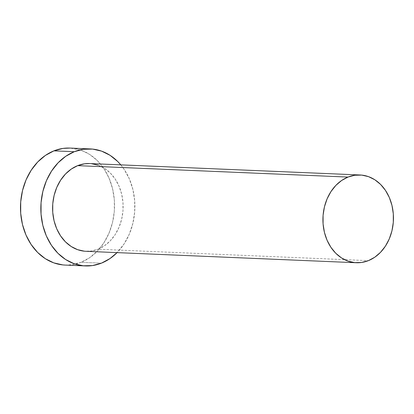 <?xml version="1.0" encoding="UTF-8"?>
<svg xmlns="http://www.w3.org/2000/svg" width="414" height="414" viewBox="0 0 414 414"><rect width="100%" height="100%" fill="white"/><g stroke="black" fill="none" stroke-linecap="round" stroke-linejoin="round"><path stroke-width="0.31" stroke-dasharray="2.07 1.55" d="M98.154 165.207L104.54 168.363L110.279 173.021L115.164 179.003L118.994 186.072L121.633 193.969L122.968 202.379L122.958 210.985L121.602 219.451L118.942 227.462L115.092 234.697L110.196 240.886L104.442 245.787L98.046 249.218L368.377 260.649L98.046 249.218A43.915 35.257 92.4 0 0 122.88 201.354A43.915 35.257 92.4 0 0 89.714 163.551M65.039 265.074A58.555 47.01 92.4 0 0 81.097 262.29L101.446 263.149L81.097 262.29A58.555 47.01 92.4 0 0 114.207 198.466A58.555 47.01 92.4 0 0 69.987 148.067M120.784 164.865A58.555 47.01 -87.6 0 1 117.074 252.623L124.169 243.784L129.303 234.138L132.847 223.462L134.659 212.17L134.674 200.697L132.889 189.483L129.375 178.957L124.262 169.528L120.784 164.865M86.003 251.308A43.915 35.257 92.4 0 0 98.046 249.218L91.261 251.039L84.347 251.189M89.833 163.556L91.375 163.67M65.215 265.079L72.052 264.717L81.097 262.29L89.621 257.715L97.295 251.179L103.821 242.925L108.96 233.279L112.499 222.603L114.311 211.311L114.326 199.838L112.541 188.618L109.027 178.098L103.919 168.664L97.409 160.689L89.75 154.479L81.237 150.272L70.142 148.072"/><path stroke-width="0.62" d="M360.045 174.982L89.714 163.551A43.915 35.257 92.4 0 0 77.672 165.641L348.003 177.073A43.915 35.257 -87.6 0 1 360.045 174.982A43.915 35.257 -87.6 0 1 393.212 212.78A43.915 35.257 -87.6 0 1 368.377 260.649A43.915 35.257 -87.6 0 1 356.335 262.735A43.915 35.257 -87.6 0 1 323.168 224.937A43.915 35.257 -87.6 0 1 348.003 177.073L77.672 165.641L84.456 163.82L89.833 163.556M90.335 148.926L69.987 148.067A58.555 47.01 92.4 0 0 53.929 150.851L74.277 151.71A58.555 47.01 -87.6 0 1 90.335 148.926A58.555 47.01 -87.6 0 1 120.784 164.865L117.757 161.553L110.098 155.338L101.585 151.131L92.545 149.087L83.323 149.283L74.277 151.71L53.929 150.851A58.555 47.01 92.4 0 0 20.819 214.675A58.555 47.01 92.4 0 0 65.039 265.074L85.387 265.933A58.555 47.01 -87.6 0 1 41.167 215.534A58.555 47.01 -87.6 0 1 74.277 151.71L65.754 156.285L58.079 162.821L51.548 171.075L46.415 180.721L42.875 191.397L41.064 202.689L41.048 214.162L42.833 225.382L46.347 235.902L51.455 245.336L57.965 253.311L65.624 259.521L74.137 263.728L83.178 265.778L92.4 265.581L101.446 263.149A58.555 47.01 -87.6 0 1 85.387 265.933M117.074 252.623A58.555 47.01 -87.6 0 1 101.446 263.149L109.969 258.574L117.074 252.623M84.347 251.189L77.568 249.652L71.182 246.496L65.438 241.838L60.558 235.861L56.723 228.787L54.089 220.89L52.749 212.48L52.759 203.874L54.12 195.408L56.775 187.402L60.63 180.162L65.526 173.973L71.28 169.072L77.672 165.641A43.915 35.257 92.4 0 0 52.842 213.505A43.915 35.257 92.4 0 0 86.003 251.308L356.335 262.735M91.375 163.67L98.154 165.207M70.142 148.072L62.975 148.419L53.929 150.851L45.405 155.426L37.731 161.962L31.205 170.216L26.066 179.862L22.527 190.538L20.716 201.83L20.7 213.303L22.485 224.517L25.999 235.043L31.112 244.472L37.617 252.447L45.276 258.662L53.789 262.869L62.83 264.913L65.215 265.079M348.003 177.073L341.612 180.499L335.852 185.405L330.957 191.594L327.107 198.829L324.452 206.834L323.091 215.306L323.08 223.912L324.421 232.321L327.055 240.213L330.889 247.287L335.77 253.27L341.514 257.927L347.9 261.084L354.679 262.616L361.593 262.471L368.377 260.649L374.768 257.218L380.523 252.317L385.424 246.128L389.274 238.888L391.929 230.883L393.29 222.416L393.3 213.81L391.96 205.396L389.326 197.504L385.491 190.43L380.611 184.453L374.867 179.79L368.481 176.633L361.701 175.101L354.788 175.246L348.003 177.073"/></g></svg>
